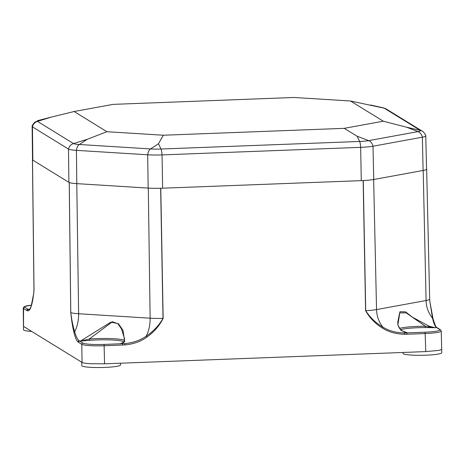 <?xml version="1.0" encoding="UTF-8"?>
<svg xmlns="http://www.w3.org/2000/svg" width="465" height="465" viewBox="0 0 465 465"><rect width="100%" height="100%" fill="white"/><g stroke="black" fill="none" stroke-linecap="round" stroke-linejoin="round"><path stroke-width="0.7" d="M350.471 100.992L294.06 97.481L113.198 104.363L74.115 111.513L106.933 131.711L163.343 135.228L344.205 128.346L383.288 121.196L350.471 100.992L384.23 108.188A7.266 7.103 -58.4 0 1 386.31 109.037L422.354 131.223A7.266 7.103 -58.4 0 0 420.273 130.369A13.991 1.604 179 0 1 418.006 131.612L368.64 140.639A7.266 5.923 79.6 0 1 373 146.219L422.365 137.187A19.181 2.203 -1 0 0 425.777 135.867A19.181 2.203 -1 0 0 425.771 135.809C426.574 136.082 422.691 130.56 422.354 131.223M344.205 128.346L357.079 136.204L368.64 140.639A13.991 1.604 179 0 1 359.643 141.459L161.018 149.021A13.991 1.604 179 0 1 150.555 148.94L158.455 143.761L163.343 135.228M76.911 183.646L148.161 188.087L147.69 154.793A19.181 2.203 -1 0 0 162.035 154.903L162.651 188.197A19.373 2.226 179 0 1 148.242 188.087L148.294 188.093A19.373 2.226 -1 0 0 160.652 188.273L163.017 318.38C158.896 325.529 153.287 331.464 146.19 336.195C140.174 340.38 133.002 342.845 124.666 343.6L104.09 344.425C93.064 344.722 86.025 344.28 82.979 343.112L79.19 340.764C77.475 339.386 75.975 336.375 74.679 331.737C73.011 326.465 71.709 320.094 70.79 312.631L69.256 182.576A19.373 2.226 -1 0 0 76.783 183.634L76.44 150.352A7.266 4.121 93.6 0 1 79.306 144.499A13.991 1.604 179 0 1 73.505 143.569L37.467 121.382A13.991 1.604 179 0 1 38.595 120.389L34.503 122.44C32.626 124.882 31.841 126.213 32.149 126.445A19.181 2.203 -1 0 0 32.143 126.503A19.181 2.203 -1 0 0 32.451 126.887L68.495 149.073A19.181 2.203 -1 0 0 76.44 150.352L147.69 154.793A7.266 4.121 93.6 0 1 150.555 148.94L79.306 144.499L87.205 139.32L106.933 131.711M76.83 183.64A19.373 2.226 179 0 1 68.884 182.35L32.841 160.169L32.451 126.887A7.266 7.103 121.6 0 1 37.467 121.382L51.162 117.139L74.115 111.513M429.84 301.512L432.508 318.118C433.554 322.768 434.734 325.791 436.048 327.18A1.209 1.174 -48.8 0 1 436.804 327.47L437.071 327.674A1.209 1.186 121.6 0 0 437.071 327.668A1.209 1.186 121.6 0 0 436.414 327.5L439.727 329.534C440.611 330.784 435.734 331.679 425.103 332.213L404.544 332.946C396.267 332.83 389.077 330.906 382.968 327.18C375.819 323.001 370.07 317.496 365.717 310.667L363.275 180.56A19.373 2.226 -1 0 0 373.651 179.513L423.103 170.469L422.365 137.187A7.266 5.923 79.6 0 0 418.006 131.612L406.445 127.172L383.288 121.196M158.455 143.761L161.018 149.021A7.266 1.273 87.8 0 1 162.035 154.903L360.66 147.341A19.181 2.203 -1 0 0 373 146.219L373.744 179.502M373.686 179.507A19.373 2.226 179 0 1 361.276 180.635L160.652 188.273M425.777 135.867L426.556 169.138A19.373 2.226 179 0 1 423.162 170.457L423.197 170.452A19.373 2.226 -1 0 0 426.643 169.12A19.373 2.226 -1 0 0 426.597 168.975L426.55 168.94M32.527 159.582A19.373 2.226 -1 0 0 32.44 159.797A19.373 2.226 -1 0 0 32.486 159.943L34.009 289.991L33.759 293.171L31.26 305.854A1.209 1.058 16.8 0 0 31.225 306.237C32.469 302.326 33.399 296.914 34.026 290.009L32.504 159.96L32.841 160.169A19.373 2.226 179 0 1 32.533 159.78L32.143 126.503M363.275 180.56L361.276 180.635L360.66 147.341A7.266 1.273 87.8 0 0 359.643 141.459L357.079 136.204M69.256 182.576L68.884 182.35L68.495 149.073A7.266 7.103 121.6 0 1 73.505 143.569L87.205 139.32M120.505 363.212L120.534 364.961A19.373 2.226 179 0 1 101.201 367.519A19.373 2.226 179 0 1 81.794 365.635L81.735 362.223M425.103 332.213L425.777 351.592L438.239 350.459C440.512 350.035 441.663 349.593 441.686 349.128L441.75 352.737A19.373 2.226 179 0 1 422.418 355.295A19.373 2.226 179 0 1 403.01 353.412L402.992 352.458M31.701 331.429A19.373 2.226 179 0 1 23.506 329.761L23.564 308.498L26.871 310.539A1.209 1.186 -58.4 0 1 28.045 309.301L24.732 307.26C23.727 306.458 25.97 305.749 31.469 305.121L24.308 306.58L23.279 307.836L23.564 308.498A1.209 1.186 121.6 0 1 24.732 307.26M29.743 309.103L28.045 309.301L28.406 309.504A1.209 1.192 109.4 0 0 27.301 310.748C28.842 311.219 30.149 309.713 31.225 306.237M82.979 343.112A1.209 1.186 121.6 0 0 81.811 344.356C85.06 345.594 92.564 346.065 104.329 345.757L124.946 344.914C133.449 344.112 140.767 341.508 146.899 337.102L146.19 336.195A24.215 13.741 93.6 0 0 150.131 318.194L78.62 313.741A24.215 13.741 -86.4 0 1 74.679 331.737A1.209 0.901 166.7 0 0 73.982 332.556C75.156 337.416 76.516 340.56 78.068 341.996L78.498 342.316A1.209 1.186 121.6 0 1 79.666 341.072L89.873 340.345A1.209 0.581 85.4 0 1 89.268 339.031L80.404 341.118L110.885 322.111L118.406 323.71L122.987 330.255L124.707 341.705A1.209 1.064 -146.9 0 0 123.882 342.217M123.242 342.757A1.209 1.197 41.9 0 1 122.853 342.821L120.609 343.623L121.923 343.333M428.561 327.575L435.217 327.715L428.66 326.849L428.561 327.575L425.173 327.587L425.33 326.244A23.855 2.738 -1 0 0 399.592 328.406M405.939 332.62L405.259 332.469M426.643 169.12L429.666 299.129A20.129 2.308 179 0 1 426.085 300.512A24.215 19.745 79.6 0 0 432.508 318.118A1.209 0.901 -13.9 0 1 433.014 318.653A1.209 0.901 -13.9 0 1 433.02 318.67M436.048 327.18L436.414 327.5L435.217 327.715L429.067 326.203L412.292 317.101L405.602 311.864L399.987 311.736L397.842 324.977L400.935 330.324L407.363 332.812L406.852 332.905L407.084 334.236L425.341 333.539C435.223 333.074 440.529 332.248 441.25 331.068L441.244 331.028M423.197 170.452L426.085 300.512L376.54 309.58A24.215 19.745 -100.4 0 0 382.968 327.18L382.509 328.133C388.798 332.068 396.197 334.108 404.719 334.265L404.544 332.946M78.498 342.316L81.811 344.356L82.043 362.415C83.072 362.996 85.752 363.427 90.071 363.706L104.672 363.816L425.777 351.592M429.067 326.203L428.66 326.849L425.33 326.244L406.212 312.887L399.644 312.904L397.848 321.774C397.476 327.087 400.295 330.72 406.311 332.684M89.873 340.345A22.64 2.598 179 0 1 113.745 340.072A22.64 2.598 179 0 1 123.248 342.426A1.209 1.192 -128.3 0 0 123.835 342.269M124.539 340.52A23.855 2.738 -1 0 0 89.268 339.031L112.466 321.739L117.901 323.762L121.458 328.895L124.649 339.008M122.58 345.065L122.341 343.734L120.609 343.623L124.707 341.705M23.756 326.54L82.043 362.415M31.26 305.854C30.115 308.719 29.394 309.963 29.097 309.591L28.406 309.504M33.759 293.171L33.108 297.664M23.256 308.068L23.442 326.145M370.402 104.985L383.073 107.799A13.991 1.604 179 0 1 384.23 108.188L420.273 130.369L406.445 127.172M123.248 342.426L122.853 342.821M400.557 329.697A22.64 2.598 179 0 1 425.173 327.587M436.804 327.47A1.209 1.174 -48.8 0 1 436.821 327.482C436.054 327.5 434.792 324.558 433.014 318.653L429.863 301.692M439.727 329.534A1.209 1.186 -58.4 0 1 440.384 329.708L440.384 329.708A1.209 1.186 -58.4 0 1 440.436 329.737M373.651 179.513L376.54 309.58A20.129 2.308 179 0 1 365.717 310.667L365.589 310.672C369.652 317.868 375.29 323.692 382.509 328.133M363.148 180.565L365.589 310.672M404.719 334.265L407.084 334.236M146.899 337.102C153.944 332.115 159.361 325.872 163.145 318.374L160.785 188.267M104.561 363.816L104.09 344.425M148.294 188.093L150.131 318.194A20.129 2.308 179 0 0 163.017 318.38L163.145 318.374M124.666 343.6L124.946 344.914M78.068 341.996A1.209 1.174 -48.7 0 1 79.19 340.764M76.783 183.634L78.62 313.741A20.129 2.308 179 0 1 70.79 312.631L70.756 312.62C71.558 320.397 72.633 327.046 73.982 332.556M69.221 182.559L70.756 312.62M26.871 310.539L27.301 310.748M32.44 159.797L33.957 289.834A20.129 2.308 179 0 0 34.009 289.991L34.026 290.009M383.073 107.799L386.31 109.037M51.162 117.139L38.595 120.389M437.071 327.668L440.384 329.708L441.25 331.068L441.686 349.116M429.666 299.129L429.863 301.663M121.923 343.327L123.922 342.159L124.649 338.991M33.957 289.834L33.759 293.159"/></g></svg>
